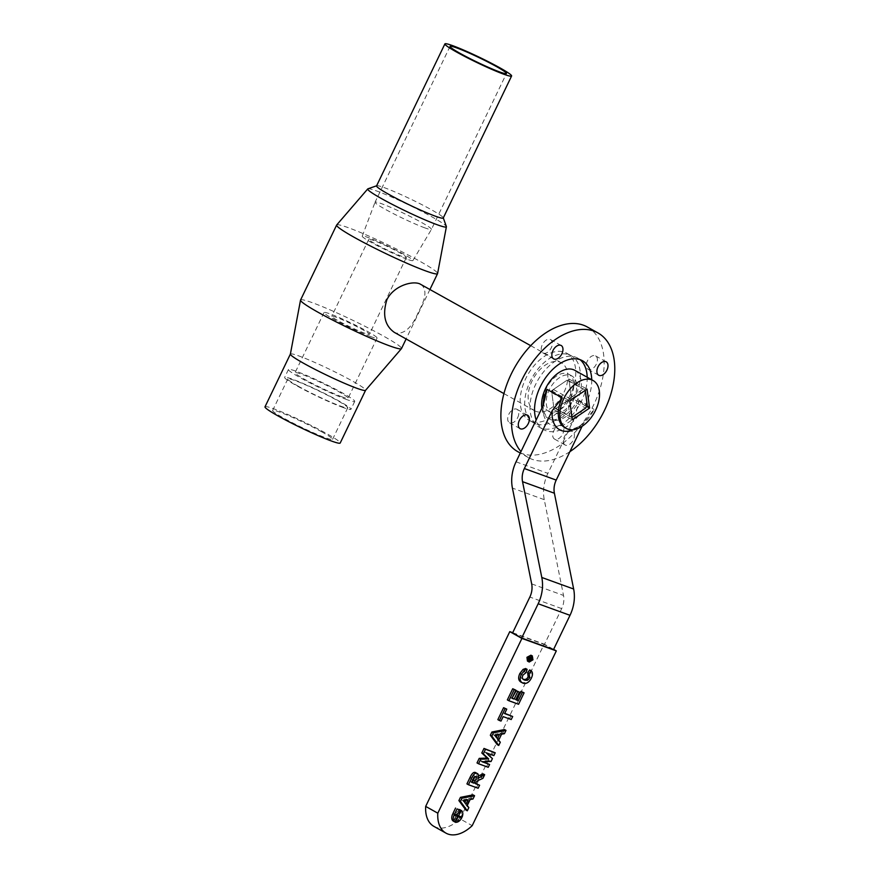 <?xml version="1.0" encoding="UTF-8"?>
<svg xmlns="http://www.w3.org/2000/svg" width="878" height="878" viewBox="0 0 878 878"><rect width="100%" height="100%" fill="white"/><g stroke="black" fill="none" stroke-linecap="round" stroke-linejoin="round"><path stroke-width="0.66" stroke-dasharray="4.39 3.29" d="M587.371 360.99A7.682 4.708 119.2 0 0 588.084 369.32A7.682 4.708 119.2 0 0 596.294 364.227A7.682 4.708 119.2 0 0 595.58 355.897A7.682 4.708 119.2 0 0 587.371 360.99M543.471 353.175A7.682 4.708 119.2 0 0 551.077 348.226A7.682 4.708 119.2 0 0 550.539 339.556A7.682 4.708 119.2 0 0 550.122 339.358A7.682 4.708 119.2 0 0 542.505 344.308A7.682 4.708 119.2 0 0 543.043 352.978A7.682 4.708 119.2 0 0 543.471 353.175M517.68 417.632A7.682 4.708 119.2 0 0 516.977 409.302A7.682 4.708 119.2 0 0 508.768 414.394A7.682 4.708 119.2 0 0 509.481 422.724A7.682 4.708 119.2 0 0 517.68 417.632M561.591 425.457A7.682 4.708 119.2 0 0 553.974 430.396A7.682 4.708 119.2 0 0 554.512 439.066A7.682 4.708 119.2 0 0 554.94 439.263A7.682 4.708 119.2 0 0 562.546 434.314A7.682 4.708 119.2 0 0 562.008 425.643A7.682 4.708 119.2 0 0 561.591 425.457M565.553 445.19A7.682 4.708 -60.8 0 1 565.125 444.992A7.682 4.708 -60.8 0 1 564.774 435.993A7.682 4.708 -60.8 0 1 572.621 431.581A7.682 4.708 -60.8 0 1 573.169 440.24A7.682 4.708 -60.8 0 1 565.553 445.19M336.691 224.977A56.005 4.39 -154.3 0 1 389.009 245.379A56.005 4.39 -154.3 0 1 437.595 273.53M421.067 284.428C426.873 289.136 426.082 298.136 418.685 311.427C412.298 327.044 404.692 334.266 395.857 333.08L394.299 332.356M300.561 300.024A56.005 4.39 -154.3 0 1 352.923 320.349A56.005 4.39 -154.3 0 1 401.487 348.588M591.728 379.768A39.532 24.189 -60.8 0 1 576.319 418.213A39.532 24.189 -60.8 0 1 546.05 430.747A39.532 24.189 -60.8 0 1 543.866 429.748A39.532 24.189 -60.8 0 1 536.162 420.046M587.184 377.222A39.532 24.189 -60.8 0 1 571.776 415.667A39.532 24.189 -60.8 0 1 541.506 428.212A39.532 24.189 -60.8 0 1 539.311 427.213A39.532 24.189 -60.8 0 1 537.468 380.898A39.532 24.189 -60.8 0 1 577.878 358.191A39.532 24.189 -60.8 0 1 580.04 359.662M569.877 451.676A71.37 43.68 -60.8 0 1 532.287 459.359A71.37 43.68 -60.8 0 1 528.336 457.548A71.37 43.68 -60.8 0 1 520.983 451.566M587.338 327A71.37 43.68 -60.8 0 1 592.343 407.502A71.37 43.68 -60.8 0 1 521.675 453.432A71.37 43.68 -60.8 0 1 517.724 451.621M535.909 423.833A38.434 23.519 -60.8 0 1 533.78 422.867A38.434 23.519 -60.8 0 1 531.991 377.836A38.434 23.519 -60.8 0 1 571.271 355.755A38.434 23.519 -60.8 0 1 573.971 399.106A38.434 23.519 -60.8 0 1 535.909 423.833M531.366 421.297A38.434 23.519 -60.8 0 1 529.236 420.321A38.434 23.519 -60.8 0 1 527.448 375.301A38.434 23.519 -60.8 0 1 566.727 353.219A38.434 23.519 -60.8 0 1 569.416 396.56A38.434 23.519 -60.8 0 1 531.366 421.297M536.107 411.431A27.448 16.803 -60.8 0 1 534.592 410.739A27.448 16.803 -60.8 0 1 533.308 378.572A27.448 16.803 -60.8 0 1 561.371 362.801A27.448 16.803 -60.8 0 1 563.292 393.761A27.448 16.803 -60.8 0 1 536.107 411.431M552.361 413.253A21.083 12.907 -60.8 0 1 551.186 412.715A21.083 12.907 -60.8 0 1 550.21 388.021A21.083 12.907 -60.8 0 1 571.754 375.905A21.083 12.907 -60.8 0 1 573.235 399.677A21.083 12.907 -60.8 0 1 552.361 413.253M553.82 407.644A15.376 9.406 119.2 0 0 553.974 407.732A15.376 9.406 119.2 0 0 555.928 408.402L569.548 399.15A15.376 9.406 119.2 0 0 571.117 395.89L569.131 380.975A15.376 9.406 119.2 0 0 568.966 380.887A15.376 9.406 119.2 0 0 567.023 380.218L553.403 389.47A15.376 9.406 119.2 0 0 551.834 392.729L553.82 407.644L569.888 416.622L567.901 401.707A15.376 9.406 -60.8 0 1 569.482 398.447L583.091 389.195A15.376 9.406 -60.8 0 1 585.044 389.865A15.376 9.406 -60.8 0 1 585.198 389.953L585.253 390.348M549.474 411.639A21.083 12.907 -60.8 0 1 548.311 411.102A21.083 12.907 -60.8 0 1 547.323 386.408A21.083 12.907 -60.8 0 1 568.878 374.291A21.083 12.907 -60.8 0 1 570.36 398.074A21.083 12.907 -60.8 0 1 549.474 411.639M567.023 380.218L583.091 389.195M569.131 380.975L585.198 389.953M553.403 389.47L569.482 398.447M551.834 392.729L567.901 401.707M555.928 408.402L571.995 417.379M571.962 417.379A15.376 9.406 -60.8 0 1 570.052 416.71A15.376 9.406 -60.8 0 1 569.888 416.622M571.117 395.89L587.184 404.868M569.548 399.15L585.615 408.127M298.498 386.353A33.265 2.612 -154.3 0 1 287.819 378.934A33.265 2.612 -154.3 0 1 305.643 384.904A33.265 2.612 -154.3 0 1 337.086 400.357A33.265 2.612 -154.3 0 1 347.765 407.776A33.265 2.612 -154.3 0 1 329.941 401.806A33.265 2.612 -154.3 0 1 298.498 386.353M321.897 431.921A33.265 2.612 25.7 0 0 290.453 416.468A33.265 2.612 25.7 0 0 272.63 410.498A33.265 2.612 25.7 0 0 301.472 427.268A33.265 2.612 25.7 0 0 332.575 439.34A33.265 2.612 25.7 0 0 321.897 431.921M346.986 399.655A36.788 2.886 -154.3 0 1 309.649 382.742A36.788 2.886 -154.3 0 1 288.445 369.506A36.788 2.886 -154.3 0 1 322.841 382.863A36.788 2.886 -154.3 0 1 354.734 401.411A36.788 2.886 -154.3 0 1 346.986 399.655M341.904 396.812A29.424 2.305 -154.3 0 1 312.041 383.291A29.424 2.305 -154.3 0 1 295.074 372.7A29.424 2.305 -154.3 0 1 322.588 383.379A29.424 2.305 -154.3 0 1 348.105 398.228A29.424 2.305 -154.3 0 1 341.904 396.812M401.981 256.398A20.863 1.635 -154.3 0 1 380.811 246.806A20.863 1.635 -154.3 0 1 368.782 239.299A20.863 1.635 -154.3 0 1 388.285 246.883A20.863 1.635 -154.3 0 1 406.382 257.397A20.863 1.635 -154.3 0 1 401.981 256.398M364.952 333.333A20.863 1.635 -154.3 0 1 343.781 323.752A20.863 1.635 -154.3 0 1 331.752 316.245A20.863 1.635 -154.3 0 1 351.255 323.817A20.863 1.635 -154.3 0 1 369.353 334.342A20.863 1.635 -154.3 0 1 364.952 333.333M367.948 188.803A43.648 3.424 -154.3 0 1 408.522 204.826A43.648 3.424 -154.3 0 1 446.364 226.535M376.563 185.895A37.008 2.897 -154.3 0 1 376.772 185.741A37.008 2.897 -154.3 0 1 411.167 199.328A37.008 2.897 -154.3 0 1 443.247 217.733A37.008 2.897 -154.3 0 1 443.258 217.996M290.388 354.064L290.377 354.097A41.727 3.271 -154.3 0 1 290.388 354.064A41.727 3.271 -154.3 0 1 329.415 369.21A41.727 3.271 -154.3 0 1 365.588 390.26L365.577 390.293M265.002 406.821A41.727 3.271 -154.3 0 1 304.018 421.967A41.727 3.271 -154.3 0 1 340.203 443.017M343.188 407.546A36.788 2.886 -154.3 0 1 305.851 390.633A36.788 2.886 -154.3 0 1 284.648 377.397A36.788 2.886 -154.3 0 1 319.043 390.754A36.788 2.886 -154.3 0 1 350.937 409.302A36.788 2.886 -154.3 0 1 343.188 407.546M370.867 336.636A29.424 2.305 -154.3 0 1 340.993 323.115A29.424 2.305 -154.3 0 1 324.037 312.524A29.424 2.305 -154.3 0 1 351.551 323.214A29.424 2.305 -154.3 0 1 377.068 338.052A29.424 2.305 -154.3 0 1 370.867 336.636M406.997 259.197A28.129 2.206 -154.3 0 1 378.528 246.312A28.129 2.206 -154.3 0 1 362.23 236.171A28.129 2.206 -154.3 0 1 388.537 246.367A28.129 2.206 -154.3 0 1 412.912 260.557A28.129 2.206 -154.3 0 1 406.997 259.197M424.853 227.874A31.29 2.458 -154.3 0 1 393.179 213.53A31.29 2.458 -154.3 0 1 375.038 202.247A31.29 2.458 -154.3 0 1 375.049 202.225A31.29 2.458 -154.3 0 1 404.308 213.584A31.29 2.458 -154.3 0 1 431.438 229.367A31.29 2.458 -154.3 0 1 431.438 229.388A31.29 2.458 -154.3 0 1 424.853 227.874M543.164 403.99A27.448 16.803 119.2 0 0 549.606 419.124A27.448 16.803 119.2 0 0 578.909 400.939L574.969 417.127A31.849 19.492 -60.8 0 1 543.021 407.096A31.849 19.492 -60.8 0 1 543.12 405.57M574.969 417.127L547.905 473.374A35.142 27.657 -70.1 0 0 544.261 499.659L563.522 595.449A17.571 13.828 109.9 0 1 561.7 608.597L544.415 644.507L553.513 649.588M573.312 429.715A31.849 19.492 119.2 0 0 578.448 426.895A31.849 19.492 119.2 0 0 584.068 422.208L594.077 409.4A27.448 16.803 -60.8 0 1 581.027 425.15A27.448 16.803 -60.8 0 1 564.763 427.597M582.103 426.28L584.068 422.208M574.86 370.34A27.448 16.803 -60.8 0 1 576.144 402.508A27.448 16.803 -60.8 0 1 548.081 418.279A27.448 16.803 -60.8 0 1 541.891 408.127M571.38 397.91L568.856 378.967L551.571 390.71L554.084 409.653L571.38 397.91L586.537 406.371M554.084 409.653L572.28 419.816M568.856 378.967L587.053 389.13M531.311 656.228L530.477 655.471L527.228 657.413L527.919 660.783L528.589 660.882M529.193 661.529L527.919 660.783M530.268 660.069L530.828 659.422M531.069 659.027L531.519 656.963M530.674 655.065L531.453 658.95L527.711 661.2M525.593 668.509L524.616 671.67L521.466 674.249C520.27 676.587 520.753 678.244 522.948 679.199L523.101 679.254M523.749 679.726L523.189 679.331M524.616 671.67L526.131 672.526M529.686 669.936C531.344 671.615 531.388 674.074 529.818 677.311C527.634 681.547 524.89 683.238 521.587 682.382L520.786 682.019M522.564 691.985L517.065 703.41L507.352 699.898M517.065 703.41L518.58 704.266M517.888 691.282L514.256 698.833L515.891 699.426M514.256 698.833L515.77 699.678M514.365 689.34L510.458 697.45L512.093 698.043M510.458 697.45L511.973 698.295M511.161 715.658L509.701 718.698L503.16 716.624M509.701 718.698L511.215 719.543M505.245 708.294L503.105 712.738L504.74 713.331M503.105 712.738L504.62 713.584M501.645 715.779L499.494 720.234L497.848 719.631M499.494 720.234L501.009 721.079M474.844 776.646L474.197 775.746L472.276 776.865L473.791 777.71M472.276 776.865L470.037 781.453L471.552 782.298M470.037 781.453L471.673 782.046M478.093 784.372L476.633 787.412L466.931 783.889M476.633 787.412L478.148 788.257M483.152 773.88L481.396 777.513L478.236 778.929C475.909 779.752 474.614 780.86 474.339 782.287L474.043 782.902L475.678 783.494M474.043 782.902L475.558 783.758M481.396 777.513L482.911 778.358M475.569 772.574C477.072 773.123 477.336 774.769 476.37 777.513L477.884 778.369M476.37 777.513L478.466 775.9M459.106 809.362A6.585 4.028 -60.8 0 1 452.905 813.577M460.149 817.144A6.585 4.028 -60.8 0 1 453.937 821.369L456.549 815.936M453.937 821.369L454.98 821.951M456.077 815.673L453.432 821.182M457.679 813.599L459.578 809.637M459.852 809.681A6.585 4.028 -60.8 0 1 460.533 816.353L456.966 815.069M460.533 816.353L462.047 817.198M465.933 800.253L466.514 799.057L461.916 799.825L463.43 800.67M466.514 799.057L468.029 799.902M461.916 799.825L466.053 804.018M464.528 803.172L464.857 802.492M473.044 794.875L471.453 798.168L472.979 799.024M471.453 798.168L468.622 798.673L465.735 804.687L467.337 806.728L465.79 809.955M467.337 806.728L468.852 807.573M465.735 804.687L467.25 805.532M468.622 798.673L470.136 799.529M488.08 763.64L486.73 766.45L477.017 762.927M486.73 766.45L488.245 767.295M493.699 751.952L492.349 754.762L484.711 751.985L490.912 757.736L489.507 760.666L480.442 760.853L482.724 761.687M480.442 760.853L481.956 761.698M489.507 760.666L491.021 761.522M490.912 757.736L492.437 758.581M484.711 751.985L486.225 752.83M492.349 754.762L493.864 755.607M497.376 734.919L497.958 733.723L493.359 734.491L494.874 735.336M497.958 733.723L499.472 734.568M493.359 734.491L497.497 738.683M495.971 737.838L496.3 737.158M504.488 729.541L502.896 732.834L504.411 733.69M502.896 732.834L500.065 733.35L497.178 739.353L498.781 741.394L497.233 744.621M498.781 741.394L500.295 742.239M497.178 739.353L498.693 740.198M500.065 733.35L501.579 734.195M528.051 658.28L528.852 658.566L528.929 657.326L528.051 658.28L529.566 659.126M528.852 658.566L529.632 658.994M530.444 658.171L528.929 657.326L530.18 658.182M531.19 656.788L530.806 657.589L532.32 658.434M530.806 657.589L529.182 658.687L530.114 659.027L529.829 659.619L527.437 658.752L528.479 656.876L530.279 657.26M529.302 656.711L531.069 658.478M527.437 658.752L528.402 659.29M529.829 659.619L531.344 660.465M530.114 659.027L530.773 659.389M529.182 658.687L530.696 659.532M529.39 658.259L530.905 659.104M512.576 632.95L544.415 644.507M553.612 649.391L544.173 644.112L460.072 818.889L472.199 825.66M433.886 826.374A35.142 21.511 119.2 0 0 460.072 818.889M512.697 632.698L544.173 644.112M551.571 390.71L569.756 400.873M516.055 461.817L547.905 473.374M544.261 499.659L512.423 488.102M578.909 400.939L594.077 409.4M521.466 674.249L522.981 675.094M521.587 682.382L523.101 683.227M529.818 677.311L531.333 678.167M474.197 775.746L475.711 776.591M471.179 779.082L472.693 779.927M474.339 782.287L475.854 783.132M478.236 778.929L479.75 779.785M528.545 657.413L530.06 658.259M528.249 657.874L529.763 658.72M529.028 658.226L529.796 658.654M528.479 656.876L529.324 657.359M527.919 657.754L528.765 658.237M531.673 583.892L563.522 595.449M561.7 608.597L529.851 597.04M588.084 369.32L598.697 375.246M595.58 355.897L606.193 361.824M543.043 352.978L553.656 358.904M550.539 339.556L561.152 345.482M509.481 422.724L520.094 428.651M516.977 409.302L527.59 415.239M554.512 439.066L565.125 444.992M562.008 425.643L572.621 431.581M429.968 289.4L406.119 338.963M582.421 360.726L577.878 358.191M543.866 429.748L539.311 427.213M528.336 457.548L520.27 453.048M571.271 355.755L566.727 353.219M533.78 422.867L529.236 420.321M571.754 375.905L568.878 374.291M551.186 412.715L548.311 411.102M568.966 380.887L585.044 389.865M553.974 407.732L570.052 416.71M287.819 378.934L272.63 410.498M347.765 407.776L332.575 439.34M561.371 362.801L530.718 345.68M534.592 410.739L503.939 393.607M368.782 239.299L331.752 316.245M406.382 257.397L369.353 334.342M288.445 369.506L284.648 377.397M354.734 401.411L350.937 409.302M324.037 312.524L295.074 372.7M377.068 338.052L348.105 398.228M412.912 260.557L431.438 229.388L506.452 73.522M362.23 236.171L375.038 202.247M450.052 46.38L375.049 202.225M543.087 405.647L543.021 407.096M581.027 425.15L578.448 426.895M548.081 418.279L549.606 419.124M532.222 656.426L530.707 655.581M475.876 776.668L474.361 775.823M530.531 658.215L529.006 657.37"/><path stroke-width="1.32" d="M606.907 370.154A7.682 4.708 -60.8 0 1 598.697 375.246A7.682 4.708 -60.8 0 1 598.335 366.247A7.682 4.708 -60.8 0 1 606.193 361.824A7.682 4.708 -60.8 0 1 606.907 370.154M560.735 345.295A7.682 4.708 -60.8 0 1 561.152 345.482A7.682 4.708 -60.8 0 1 561.514 354.492A7.682 4.708 -60.8 0 1 553.656 358.904A7.682 4.708 -60.8 0 1 553.118 350.234A7.682 4.708 -60.8 0 1 560.735 345.295M519.381 420.332A7.682 4.708 -60.8 0 1 527.59 415.239A7.682 4.708 -60.8 0 1 527.941 424.239A7.682 4.708 -60.8 0 1 520.094 428.651A7.682 4.708 -60.8 0 1 519.381 420.332M443.302 217.887L446.364 226.535A43.648 3.424 -154.3 0 1 446.386 226.765L437.595 273.53A56.005 4.39 -154.3 0 1 437.562 273.629A56.005 4.39 -154.3 0 1 425.764 270.94A56.005 4.39 -154.3 0 1 368.925 245.203A56.005 4.39 -154.3 0 1 336.636 225.053A56.005 4.39 -154.3 0 1 336.691 224.977L367.75 188.924A43.648 3.424 -154.3 0 1 367.948 188.803L376.618 185.796M503.939 393.607L394.299 332.356C384.805 325.606 382.325 314.774 386.836 299.87C393.124 286.48 411.222 280.554 419.596 283.759L530.718 345.68M406.119 338.963L401.487 348.588A56.005 4.39 -154.3 0 1 401.433 348.665A56.005 4.39 -154.3 0 1 389.689 345.899A56.005 4.39 -154.3 0 1 333.344 320.426A56.005 4.39 -154.3 0 1 300.528 300.111A56.005 4.39 -154.3 0 1 300.561 300.024L336.636 225.053M536.162 420.046A39.532 24.189 -60.8 0 1 547.367 375.367A39.532 24.189 -60.8 0 1 582.421 360.726A39.532 24.189 -60.8 0 1 591.728 379.768M580.04 359.662A39.532 24.189 -60.8 0 1 587.184 377.222M520.983 451.566A71.37 43.68 -60.8 0 1 528.962 367.366A71.37 43.68 -60.8 0 1 597.951 332.927A71.37 43.68 -60.8 0 1 612.405 388.285A71.37 43.68 -60.8 0 1 569.877 451.676M520.27 453.048L517.724 451.621A71.37 43.68 -60.8 0 1 514.387 368.003A71.37 43.68 -60.8 0 1 587.338 327L597.951 332.927M585.253 390.348L587.184 404.868A15.376 9.406 -60.8 0 1 585.615 408.127L571.995 417.379A15.376 9.406 -60.8 0 1 571.962 417.379M503.796 74.224A37.008 2.897 -154.3 0 1 466.24 57.213A37.008 2.897 -154.3 0 1 444.905 43.9A37.008 2.897 -154.3 0 1 479.509 57.333A37.008 2.897 -154.3 0 1 511.6 75.991A37.008 2.897 -154.3 0 1 503.796 74.224M499.856 72.018A31.29 2.458 -154.3 0 1 468.095 57.63A31.29 2.458 -154.3 0 1 450.052 46.38A31.29 2.458 -154.3 0 1 479.311 57.739A31.29 2.458 -154.3 0 1 506.452 73.522A31.29 2.458 -154.3 0 1 499.856 72.018M446.386 226.765A43.648 3.424 -154.3 0 1 437.178 224.746A43.648 3.424 -154.3 0 1 392.488 204.486A43.648 3.424 -154.3 0 1 367.75 188.924M511.6 75.991L443.258 217.996A37.008 2.897 -154.3 0 1 435.455 216.218A37.008 2.897 -154.3 0 1 397.899 199.207A37.008 2.897 -154.3 0 1 376.563 185.895L444.905 43.9M290.377 354.097L265.002 406.821A41.727 3.271 -154.3 0 0 289.06 421.835A41.727 3.271 -154.3 0 0 331.412 441.008A41.727 3.271 -154.3 0 0 340.203 443.017L365.577 390.293A41.727 3.271 -154.3 0 1 365.555 390.315A41.727 3.271 -154.3 0 1 356.797 388.252A41.727 3.271 -154.3 0 1 314.818 369.265A41.727 3.271 -154.3 0 1 290.377 354.13L300.528 300.111M566.277 428.442A27.448 16.803 -60.8 0 1 564.356 397.482A27.448 16.803 -60.8 0 1 591.542 379.812A27.448 16.803 -60.8 0 1 593.056 380.503A27.448 16.803 -60.8 0 1 594.34 412.671A27.448 16.803 -60.8 0 1 566.277 428.442L564.763 427.597A27.448 16.803 -60.8 0 1 562.227 397.844L552.218 410.652L524.364 468.534A17.571 13.828 -70.1 0 0 522.542 481.671L541.803 577.472A35.142 27.657 109.9 0 1 538.17 603.757L521.675 638.032L512.576 632.95L529.851 597.04A17.571 13.828 -70.1 0 0 531.673 583.892L512.423 488.102A35.142 27.657 109.9 0 1 516.055 461.817L543.12 405.57L547.071 389.382A27.448 16.803 119.2 0 0 543.164 403.99L543.087 405.647M552.218 410.652A31.849 19.492 119.2 0 0 573.312 429.715M521.675 638.032L553.513 649.588L570.009 615.313A35.142 27.657 -70.1 0 0 573.652 589.017L554.391 493.227A17.571 13.828 109.9 0 1 556.213 480.09L582.103 426.28M541.891 408.127A27.448 16.803 -60.8 0 1 551.121 379.757A27.448 16.803 -60.8 0 1 573.345 369.649A27.448 16.803 -60.8 0 1 574.86 370.34L593.056 380.503M586.537 406.371L589.577 408.072L572.28 419.816L569.756 400.873L587.053 389.13L589.577 408.072M531.991 656.327L532.672 659.685L529.434 661.628L528.743 658.27L532.222 656.426M528.589 660.882L530.268 660.069M531.519 656.963L531.311 656.228M532.189 655.91L532.968 659.795L529.236 662.045L528.457 658.16L532.452 656.031L531.179 655.339M529.236 662.045L527.448 661.079L526.943 657.315L530.938 655.186M523.101 683.227C519.897 681.789 519.326 678.826 521.389 674.337L524.594 670.243L527.118 669.354L526.131 672.526L522.981 675.094C521.784 677.443 522.278 679.089 524.462 680.044C526.888 680.768 528.622 679.945 529.643 677.586L529.182 673.503L531.201 670.781C532.858 672.46 532.902 674.93 531.333 678.167C529.149 682.393 526.405 684.083 523.101 683.227L520.786 682.019M523.749 679.726L523.189 679.331M522.948 679.199C525.373 679.912 527.096 679.1 528.128 676.74L527.667 672.658L529.686 669.936L531.201 670.781M527.667 672.658L529.182 673.503M521.587 682.382C518.382 680.933 517.811 677.981 519.864 673.492L523.079 669.387L525.593 668.509L527.118 669.354M518.58 704.266L508.867 700.743L514.234 689.592L515.88 690.185L511.973 698.295L514.124 699.086L517.757 691.535L519.403 692.127L515.77 699.678L518.393 700.633L522.443 692.226L524.078 692.83L518.58 704.266M515.88 690.185L512.719 688.747L507.352 699.898L508.867 700.743M515.891 699.426L516.879 699.777L520.917 691.381L524.078 692.83M520.917 691.381L522.443 692.226M516.879 699.777L518.393 700.633M512.093 698.043L516.242 690.679L519.403 692.127M516.242 690.679L517.757 691.535M512.609 698.23L514.124 699.086M512.719 688.747L514.234 689.592M511.215 719.543L503.16 716.624L501.009 721.079L499.373 720.487L505.113 708.546L506.76 709.139L504.62 713.584L512.686 716.514L511.215 719.543M504.74 713.331L512.686 716.514M499.373 720.487L497.848 719.631L503.599 707.69L506.76 709.139M503.599 707.69L505.113 708.546M471.673 782.046L472.496 782.342L474.844 776.646M472.496 782.342L474.01 783.187L471.552 782.298L473.791 777.71L475.876 776.668M475.711 776.591C476.842 776.382 476.633 777.842 475.097 780.948L474.01 783.187M468.446 784.734L466.931 783.889L470.004 777.502C471.936 773.375 473.802 771.729 475.569 772.574L477.094 773.419C478.587 773.968 478.85 775.614 477.884 778.369L484.667 774.725L482.911 778.358L479.75 779.785C477.434 780.597 476.128 781.716 475.854 783.132L475.558 783.758L479.607 785.228L478.148 788.257L468.446 784.734L471.519 778.347C473.461 774.22 475.316 772.574 477.094 773.419L476.183 772.914M475.678 783.494L479.607 785.228M478.466 775.9L483.152 773.88L484.667 774.725M460.621 810.218A6.585 4.028 -60.8 0 1 454.431 814.422L457.076 808.923L460.621 810.218L457.076 808.923M455.55 808.078L452.905 813.577L454.431 814.422M461.663 817.989L458.107 816.705L455.452 822.214A6.585 4.028 119.2 0 0 461.663 817.989L458.107 816.705M454.036 815.223L457.592 816.518L454.947 822.027A6.585 4.028 -60.8 0 1 454.826 821.962A6.585 4.028 -60.8 0 1 454.036 815.223L457.592 816.518M454.716 821.896L453.432 821.182A6.585 4.028 -60.8 0 1 453.311 821.117A6.585 4.028 -60.8 0 1 452.521 814.378M461.137 810.405L458.492 815.914L462.047 817.198A6.585 4.028 119.2 0 0 461.257 810.46A6.585 4.028 119.2 0 0 461.137 810.405L459.622 809.549A6.585 4.028 -60.8 0 1 459.743 809.615A6.585 4.028 -60.8 0 1 459.852 809.681M458.492 815.914L456.966 815.069L457.679 813.599M463.43 800.67L468.029 799.902L466.053 804.018L463.43 800.67M464.857 802.492L465.933 800.253M474.559 795.72L472.979 799.024L470.136 799.529L467.25 805.532L468.852 807.573L467.305 810.8L460.412 801.427L461.971 798.201L474.559 795.72L473.044 794.875L460.445 797.356L461.971 798.201M467.305 810.8L465.79 809.955L458.898 800.582L460.445 797.356M458.898 800.582L460.412 801.427M488.245 767.295L478.532 763.772L480.727 759.218L488.651 758.91L483.317 753.84L485.512 749.274L495.214 752.797L493.864 755.607L486.225 752.83L492.437 758.581L491.021 761.522L481.956 761.698L489.595 764.486L488.245 767.295M495.214 752.797L483.997 748.429L481.802 752.984L487.136 758.065L479.212 758.372L477.017 762.927L478.532 763.772M482.724 761.687L489.595 764.486M483.997 748.429L485.512 749.274M481.802 752.984L483.317 753.84M487.136 758.065L488.651 758.91M479.212 758.372L480.727 759.218M494.874 735.336L499.472 734.568L497.497 738.683L494.874 735.336M496.3 737.158L497.376 734.919M506.002 730.386L504.411 733.69L501.579 734.195L498.693 740.198L500.295 742.239L498.748 745.466L491.856 736.093L493.403 732.867L506.002 730.386L504.488 729.541L491.889 732.022L493.403 732.867M498.748 745.466L497.233 744.621L490.341 735.248L491.889 732.022M490.341 735.248L491.856 736.093M530.06 658.259L530.696 658.467L530.378 659.411L529.566 659.126L530.06 658.259M529.632 658.994L530.378 659.411M532.705 657.633L530.696 659.532L531.629 659.872L531.344 660.465L528.951 659.597L529.994 657.732L530.729 657.512L531.069 658.478L532.705 657.633L531.19 656.788L530.279 657.26M529.719 656.953L531.069 658.478M528.402 659.29L528.951 659.597M530.773 659.389L531.629 659.872M446.013 833.156A35.142 21.511 -60.8 0 0 472.199 825.66L556.312 650.894L521.916 638.416L509.778 631.633L425.676 806.399A35.142 21.511 119.2 0 0 433.886 826.374L446.013 833.156A35.142 21.511 -60.8 0 1 437.804 813.182L521.916 638.416M556.312 650.894L553.612 649.391M437.804 813.182L425.676 806.399M509.778 631.633L512.697 632.698M556.213 480.09L524.364 468.534M522.542 481.671L554.391 493.227M547.071 389.382L562.227 397.844M528.128 676.74L529.643 677.586M523.079 669.387L524.594 670.243M519.864 673.492L521.389 674.337M473.571 780.103L475.097 780.948M480.376 775.022L481.89 775.878M470.004 777.502L471.519 778.347M529.796 658.654L530.542 659.071M529.324 657.359L529.994 657.732M528.765 658.237L529.434 658.61M538.17 603.757L570.009 615.313M573.652 589.017L541.803 577.472M437.562 273.629L429.968 289.4M365.555 390.315L401.433 348.665M454.826 821.962L453.311 821.117M459.743 809.615L461.257 810.46M530.817 657.556L529.302 656.711"/></g></svg>
